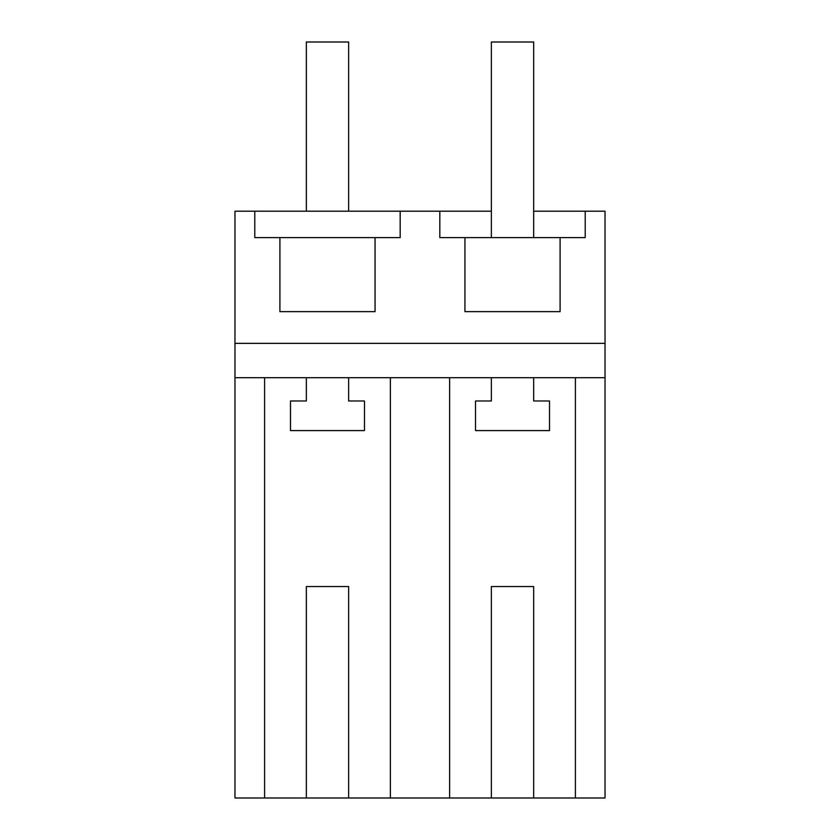 <?xml version="1.0" encoding="UTF-8"?>
<svg xmlns="http://www.w3.org/2000/svg" width="840" height="840" viewBox="0 0 840 840"><rect width="100%" height="100%" fill="white"/><g stroke="black" fill="none" stroke-linecap="round" stroke-linejoin="round"><path stroke-width="1.26" d="M348.631 586.541L306.338 586.541L348.631 586.541L348.631 798L234.969 798L234.969 211.197L254.793 211.197L254.793 237.626L279.909 237.626L279.909 311.64L375.06 311.64L375.06 237.626L279.909 237.626M234.969 377.717L605.031 377.717L605.031 211.197L585.207 211.197L585.207 237.626L464.94 237.626L464.94 311.64L560.091 311.64L560.091 237.626M234.969 343.361L605.031 343.361M464.94 237.626L439.824 237.626L439.824 211.197L491.369 211.197M254.793 211.197L439.824 211.197M400.176 211.197L400.176 237.626L375.06 237.626M533.663 211.197L585.207 211.197M348.631 798L605.031 798L605.031 377.717M264.6 798L264.6 377.717M449.631 377.717L449.631 798M533.663 798L533.663 586.541L491.369 586.541L491.369 798M575.4 377.717L575.4 798M533.663 377.717L533.663 400.985L549.518 400.985L549.518 430.584L475.514 430.584L475.514 400.985L491.369 400.985L491.369 377.717M306.338 586.541L306.338 798M390.369 377.717L390.369 798M348.631 377.717L348.631 400.985L364.487 400.985L364.487 430.584L290.483 430.584L290.483 400.985L306.338 400.985L306.338 377.717M533.663 586.541L491.369 586.541M348.631 211.197L348.631 42L306.338 42L306.338 211.197M533.663 237.626L533.663 42L491.369 42L491.369 237.626"/></g></svg>
